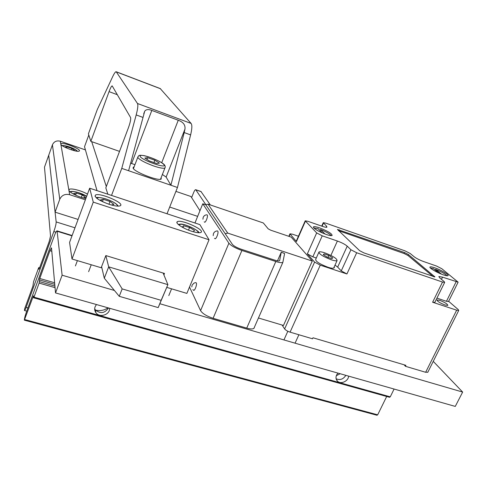<?xml version="1.0" encoding="UTF-8"?>
<svg xmlns="http://www.w3.org/2000/svg" width="487" height="487" viewBox="0 0 487 487"><rect width="100%" height="100%" fill="white"/><g stroke="black" fill="none" stroke-linecap="round" stroke-linejoin="round"><path stroke-width="0.73" d="M213.55 233.419C214.353 231.818 215.644 230.99 217.409 230.923L217.786 231.148C218.937 232.609 215.826 240.225 214.779 238.533L214.536 238.32M203.256 217.202C204.016 215.662 205.246 214.864 206.945 214.816L207.261 215.004C208.29 216.301 205.368 223.539 204.437 222.011L204.205 221.816M192.195 285.023L193.99 283.093L195.573 282.612L196.316 282.898C197.302 284.554 194.447 291.762 193.449 290.142L192.864 289.595M279.708 260.466L279.483 260.764C278.765 261.123 277.2 260.922 274.79 260.161L240.998 249.161C236.615 247.597 233.717 245.972 232.311 244.273L205.824 204.814L202.781 203.779L228.896 243.202C231.075 245.746 235.41 248.163 241.899 250.47L275.819 261.501C279.428 262.639 281.772 262.937 282.844 262.39L284.597 253.569L281.267 252.163L279.635 260.63M281.267 252.163L277.474 260.843M189.51 287.032L200.577 310.651C202.507 313.622 206.683 316.166 213.093 318.297L246.732 328.122C250.324 329.121 252.704 329.212 253.885 328.384L254.287 327.757M202.781 203.779L194.958 222.991M208.046 204.169L227.758 233.109L312.283 261.062L291.177 237.114L270.729 230.199L268.185 228.829L263.345 222.979L208.046 204.169L205.678 204.759M227.758 233.109L225.219 233.711M258.445 317.993L283.464 325.45L312.283 261.062M438.872 273.037L433.46 268.611L430.459 268.051M446.993 275.782C445.136 273.828 441.332 271.685 435.573 269.341L441.466 274.144M435.226 270.054L435.573 269.341M322.412 232.987L318.145 228.707L313.835 227.983M331.227 235.653C329.742 233.839 326.162 231.8 320.495 229.517L325.03 234.04M320.02 230.588L320.495 229.517M433.217 276.622L408.015 255.511L404.076 253.502L338.404 230.637M350.932 249.752L347.225 246.166C345.082 244.358 341.801 242.648 337.394 241.028L322.236 235.824L316.678 232.914L305.215 220.812L307.9 221.311L322.424 226.358C324.811 227.173 326.308 227.453 326.917 227.198L326.613 226.26L323.271 222.669L325.785 223.143L405.032 250.866L410.231 253.508L414.175 256.771C416.434 258.457 419.526 260.034 423.453 261.495L436.522 266.036L441.873 268.757L458.121 282.162L442.537 277.146L438.866 276.506L439.633 277.834L444.199 281.614L444.655 282.411L442.519 282.046L356.679 252.759L350.932 249.752L341.253 270.9L337.674 267.101L347.225 246.166M335.019 265.123L337.674 267.101M316.288 258L312.837 256.85L307.34 253.885L316.678 232.914M408.465 254.567L434.903 276.92L363.892 252.899L359.637 250.677L337.436 229.45L404.527 252.558L408.465 254.567L408.015 255.511M443.395 274.863C437.046 272.744 428.414 267.594 430.07 266.949C430.66 266.663 432.206 266.943 434.708 267.795C440.942 269.883 449.562 274.985 447.973 275.685C447.407 275.977 445.885 275.703 443.395 274.863M326.162 234.448C317.67 231.106 313.47 228.555 313.567 226.79C314.413 226.449 316.41 226.814 319.563 227.886C327.94 231.173 332.122 233.717 332.097 235.519C331.282 235.866 329.309 235.507 326.162 234.448M298.44 236.219L292.614 234.241L289.948 233.809L296.437 241.576L296.333 240.998L305.13 221.013M341.253 270.9L346.927 273.962L320.269 265.159L314.608 262.097L307.34 253.885M282.058 325.03L284.633 328.932L314.608 262.097M334.21 266.894L334.356 267.74L333.765 267.868M427.842 372.165L425.65 372.281L405.434 366.297L405.908 365.329L312.983 337.777L312.514 338.788L290.075 332.146C287.494 331.282 285.68 330.21 284.633 328.932M434.848 302.366L432.614 302.238L442.519 282.046M448.564 301.447L446.457 301.301L436.93 298.129M448.643 301.283L458.224 309.574L458.705 310.463L456.666 310.176L432.614 302.238M405.434 366.297L404.113 364.8M445.081 305.026L447.833 305.416C447.577 304.065 444.887 302.372 439.761 300.345L436.985 299.949C437.21 301.289 439.913 302.981 445.081 305.026M345.849 375.343C343.256 379.294 340.011 380.426 336.115 378.758M348.631 376.134C348.4 381.157 340.87 384.62 337.534 381.23C335.878 379.543 335.567 377.474 336.602 375.014L337.923 373.091M108.522 307.961C104.717 313.397 100.328 314.024 95.349 309.848L94.685 308.715M109.624 308.277C110.038 314.791 99.512 318.157 95.878 312.654C94.606 310.828 94.35 308.843 95.117 306.7L96.45 304.539M33.974 297.149L33.615 297.8L33.524 295.846L33.165 296.492L24.356 320.081C24.466 318.37 25.068 315.947 26.158 312.824L54.27 235.97C55.591 232.451 56.529 230.753 57.064 230.875L62.117 275.21L55.524 292.918L51.5 247.84L49.936 250.689L39.757 278.491L39.124 283.099L33.974 297.149L390.257 396.838L394.093 389.04M55.524 292.918L455.272 406.414L462.65 392.072L433.247 361.36M62.117 275.21L114.427 290.471M159.882 303.736L462.65 392.072M376.908 415.149L377.681 414.827L386.684 396.485M389.454 397.191L390.257 396.838M78.09 219.436L55.08 212.162L48.724 155.231L56.169 221.926C56.182 223.843 55.396 227.052 53.826 231.556L26.128 307.413C25.318 309.586 24.758 310.615 24.447 310.511L24.703 308.636L32.903 286.155L33.554 281.711L38.479 268.197L38.832 267.54L38.948 269.274L39.307 268.611L49.187 241.528L50.526 236.037L44.487 167.163L52.426 144.822L59.761 199.286C61.746 195.208 65.051 193.68 69.678 194.709L85.371 199.816M108.017 307.821C104.175 310.414 100.018 311.175 95.543 310.097M95.385 310.055L94.734 309.854M340.182 373.736L336.328 375.678M122.164 288.907L108.686 266.846L167.899 284.651L161.136 300.339L122.164 288.907L119.254 296.315L158.19 307.601L167.899 284.651L163.139 273.049M105.825 255.608L108.686 266.846L104.297 278.217L119.254 296.315M101.594 266.632L104.297 278.217M161.136 300.339L158.19 307.601M88.792 135.015L84.519 146.721L97.004 190.63M175.917 191.385L190.922 196.505L199.956 210.713M197.649 216.374L169.695 207.048M106.312 186.539L91.696 141.656M109.125 204.309C98.758 200.437 94.204 197.351 95.47 195.056C99.677 192.243 125.39 203.359 120.222 205.757C118.408 206.537 114.707 206.056 109.125 204.309M191.519 231.203C182.929 228.488 174.687 222.912 177.353 221.701C181.036 218.986 205.551 230.108 200.93 232.415C199.463 233.121 196.322 232.713 191.519 231.203M72.009 259.011L93.273 202.123L209.045 239.768L199.877 224.617L89.681 188.207L69.562 242.423L72.009 259.011L101.174 267.74L105.843 255.572L164.503 273.463L163.906 274.93M209.045 239.768L186.874 293.405L166.785 287.391M89.681 188.207L93.273 202.123M161.185 177.518L161.179 179.07C158.251 181.274 134.199 171.911 133.091 168.118L133.444 167.059L134.114 166.871M107.864 194.216L105.813 187.86L128.465 127.624C130.297 122.456 131.003 119.09 130.571 117.519L112.187 85.882C111.547 85.913 110.5 87.824 109.058 91.629L90.838 141.358L88.415 133.846L97.26 109.599L112.588 76.843C114.311 73.22 115.516 71.522 116.204 71.753L137.48 103.494C138.229 104.949 137.803 108.759 136.19 114.932L121.768 168.386L111.535 195.427M162.372 174.486L166.128 177.061L170.907 185.237L184.202 132.555L190.618 134.905L177.463 187.489L167.023 213.763M177.463 187.489L128.598 170.73L144.724 111.176C146.088 109.368 148.45 109.118 151.816 110.433L178.254 120.246C183.246 122.054 185.48 125.007 184.963 129.098L184.202 132.555M134.954 164.673L130.619 163.188M128.598 170.73L121.768 168.386M90.838 141.358L119.528 151.39M160.223 88.561L191.111 123.448C192.231 125.013 192.067 128.83 190.618 134.905M85.858 198.513C78.985 197.332 68.965 192.414 68.886 190.204L69.288 189.376C71.181 187.927 81.67 190.691 87.483 194.124M85.42 149.899L60.315 141.224L60.826 144.164L61.058 143.708C63.353 141.936 82.248 149.612 79.192 151.067C77.409 152.687 60.753 146.441 60.826 144.164L69.678 194.709M55.08 212.162L59.761 199.286M60.315 141.224C56.626 140.335 53.996 141.534 52.426 144.822M76.209 195.421L73.707 193.528L76.374 193.01L82.254 194.928L85.535 197.381L83.149 197.886M75.643 194.989L76.374 193.01M81.353 197.363L82.254 194.928M65.66 147.591L64.801 146.995L67.042 146.831L71.893 148.498L74.554 150.343L73.33 150.446M66.609 148.03L67.042 146.831M71.4 149.868L71.893 148.498M147.61 157.691L154.848 160.235L159.426 163.151L156.759 163.547L149.424 160.978L144.846 158.044L147.61 157.691L146.952 159.395M153.941 162.561L154.848 160.235M333.924 267.521L333.686 268.045C332.858 268.477 330.953 268.215 327.952 267.247C319.588 263.997 315.503 261.355 315.692 259.327L318.766 252.479M331.33 259.802C322.954 256.527 318.839 253.91 318.997 251.962C319.843 251.56 321.767 251.858 324.774 252.844C333.041 256.071 337.132 258.67 337.047 260.655C336.237 261.062 334.332 260.776 331.33 259.802M327.203 257.136L323.301 254.701L324.135 253.867L328.822 255.444L332.718 257.86L331.933 258.719L327.203 257.136M323.66 254.926L324.135 253.867M327.946 257.386L328.822 255.444M191.616 197.594L193.747 192.31C194.532 190.472 195.196 189.607 195.75 189.717L205.812 204.631M200.991 191.525L210.323 204.942M103.268 202.032L100.45 199.956L103.311 199.305L110.007 201.502L113.934 204.363L111.395 204.997M102.495 201.466L103.311 199.305M108.966 204.26L110.007 201.502M184.817 228.506L182.412 227.039L183.581 225.767L189.583 227.459L194.477 230.43L193.394 231.739L191.768 231.288M182.935 227.362L183.581 225.767M188.506 230.12L189.583 227.459M275.819 261.501L246.732 328.122M241.899 250.47L213.093 318.297M228.896 243.202L200.577 310.651M330.88 255.413L337.394 241.028M312.837 256.85L322.236 235.824M434.301 276.926L434.581 276.348M404.076 253.502L404.527 252.558M338.842 230.777L339.287 229.797M322.071 226.236L323.435 223.186M326.156 227.289L326.613 226.26M296.437 241.576L305.349 221.335M289.138 236.42L290.039 234.35M290.075 332.146L320.269 265.159M346.927 273.962L356.679 252.759M441.459 279.349L442.537 277.146M446.457 301.301L456.106 281.809M425.65 372.281L456.666 310.176M39.477 281.644L54.921 286.07M55.061 287.659L39.124 283.099M39.404 279.934L54.769 284.347M39.757 278.491L54.629 282.77M49.936 250.689L51.866 251.268M57.216 231.282L71.997 235.848M24.721 319.557L377.681 414.827M33.165 296.492L33.56 296.607M74.986 227.806L56.169 221.926M39.593 267.826L38.857 267.607M55.889 232.189L53.826 231.556M27.954 307.912L26.128 307.413M166.128 177.061L184.963 129.098M161.714 162.695L178.254 120.246M131.6 163.51L151.816 110.433M136.19 114.932L142.868 117.379M109.058 91.629L117.337 94.715M137.48 103.494L191.111 123.448M116.326 71.881L160.533 88.756M70.591 192.249C71.297 191.135 74.127 191.336 79.077 192.846L86.656 196.358M77.092 151.22L77.092 151.22C76.386 149.984 73.793 148.547 69.312 146.91C65.66 145.698 63.347 145.321 62.373 145.765M160.503 179.265L164.88 168.088C165.416 167.09 165.324 166.079 164.588 165.056C162.786 162.311 150.678 156.93 143.775 155.584C137.663 154.817 139.422 155.712 138.077 156.497L137.766 157.459C139.714 159.925 144.98 162.743 153.557 165.927C159.419 167.905 163.194 168.624 164.88 168.088L165.184 167.163M164.089 164.789C167.303 169.159 141.632 160.205 140.104 156.382C139.885 154.781 143.318 155.158 150.41 157.514C157.66 160.199 162.22 162.628 164.089 164.789M201.204 191.677L195.884 189.845M96.883 198.367C97.698 197.174 100.827 197.412 106.251 199.086C112.448 201.277 116.18 203.42 117.44 205.514L117.434 206.117M178.711 224.824L181.036 224.215C185.291 224.726 189.845 226.352 194.703 229.091C197.253 230.668 198.41 231.879 198.179 232.719M192.036 285.419L191.811 286.94M203.146 217.47L202.927 219.217M213.428 233.736L213.203 235.653M282.844 262.39L253.885 328.384M429.93 267.253L430.07 266.949M313.354 227.259L313.567 226.79M321.73 226.12L323.191 222.845M288.846 236.323L289.85 234.028M434.763 302.537L444.655 282.411M448.49 301.593L458.121 282.162M427.744 372.372L458.705 310.463M337.534 381.23L336.365 379.568M95.878 312.654L95.349 309.848M57.064 230.875L72.119 235.525M24.399 320.184L377.054 415.271M33.633 297.807L389.594 397.301M39.611 267.765L38.832 267.54M26.773 311.144L24.533 310.529M95.47 195.056L95.014 196.273M177.353 221.701L176.951 222.705M133.061 168.052L133.444 167.059M143.72 113.824L144.724 111.176M116.204 71.753L160.357 88.61M69.288 189.376L68.929 190.356M61.058 143.708L60.857 144.268M86.68 196.298C82.066 193.156 72.07 190.326 70.055 191.811M77.39 151.244C75.698 148.626 64.552 144.864 62.111 145.576M137.736 157.392L133.432 168.648M287.829 331.263L283.933 339.926M298.884 334.752L295.061 343.177M337.047 260.655L333.686 268.045M201.064 191.549L195.75 189.717M118.116 206.135L117.988 205.843C116.417 203.42 112.113 201.028 105.089 198.672C99.141 197.326 96.219 197.065 96.31 197.892M77.403 260.624L75.412 265.92M91.246 264.77L88.616 271.679M198.806 232.756C199.938 231.057 185.255 223.722 180.61 224.081L178.193 224.373M171.57 288.821L168.8 295.609"/></g></svg>
